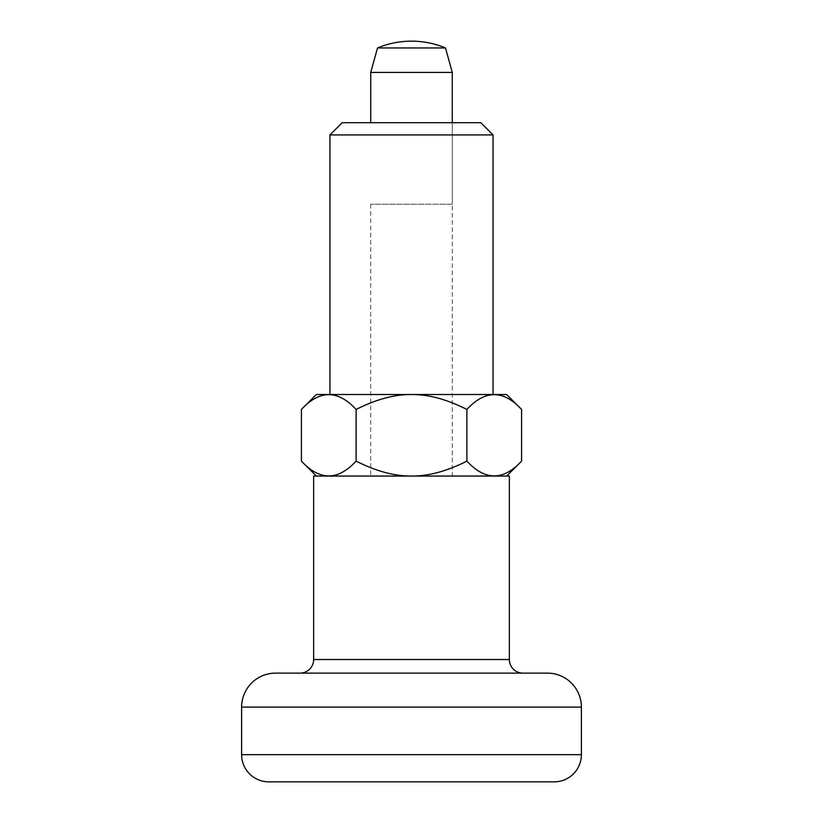 <?xml version="1.0" encoding="UTF-8"?>
<svg xmlns="http://www.w3.org/2000/svg" width="823" height="823" viewBox="0 0 823 823"><rect width="100%" height="100%" fill="white"/><g stroke="black" fill="none" stroke-linecap="round" stroke-linejoin="round"><path stroke-width="0.62" stroke-dasharray="4.12 3.09" d="M275.592 673.121L547.408 673.121M522.944 673.121L300.056 673.121L522.944 673.121M313.645 476.054L509.355 476.054M370.731 204.238L370.731 476.054L452.269 476.054L452.269 122.699L370.731 122.699L452.269 122.699L452.269 204.238L370.731 204.238L452.269 204.238M370.731 72.414L452.269 72.414M377.52 47.95L445.48 47.95M554.208 781.85L268.792 781.85M452.269 476.054L370.731 476.054M493.049 134.931L329.951 134.931M480.817 122.699L342.183 122.699M493.049 394.515L329.951 394.515L493.049 394.515M521.587 409.463C503.357 389.721 485.117 389.721 466.888 409.463C447.054 399.392 428.588 394.402 411.5 394.515L316.361 394.515M506.639 394.515L411.5 394.515C394.412 394.402 375.946 399.392 356.112 409.463C337.883 389.721 319.643 389.721 301.413 409.463M301.413 461.106C319.643 480.838 337.883 480.838 356.112 461.106C375.946 471.178 394.412 476.167 411.5 476.054L316.361 476.054L411.5 476.054C428.588 476.167 447.054 471.178 466.888 461.106C485.117 480.838 503.357 480.838 521.587 461.106M506.639 476.054L411.5 476.054L506.639 476.054M356.112 461.106L356.112 409.463M466.888 461.106L466.888 409.463M241.612 707.101L581.388 707.101M313.645 659.532L509.355 659.532M241.612 754.67L581.388 754.67"/><path stroke-width="1.23" d="M275.592 673.121A33.98 33.98 0 0 0 241.612 707.101L241.612 754.67A27.18 27.18 0 0 0 268.792 781.85L554.208 781.85A27.18 27.18 0 0 0 581.388 754.67L581.388 707.101A33.98 33.98 0 0 0 547.408 673.121L275.592 673.121M300.056 673.121A13.59 13.59 0 0 0 313.645 659.532L313.645 476.054L509.355 476.054L509.355 659.532A13.59 13.59 0 0 0 522.944 673.121M452.269 122.699L452.269 72.414L445.48 47.95A88.339 88.339 0 0 0 377.52 47.95L370.731 72.414L370.731 122.699M445.48 47.95L377.52 47.95M452.269 72.414L370.731 72.414M493.049 394.515L493.049 134.931L480.817 122.699L342.183 122.699L329.951 134.931L329.951 394.515M506.639 476.054L521.587 461.106L521.587 409.463L506.639 394.515L316.361 394.515L301.413 409.463C319.643 389.721 337.883 389.721 356.112 409.463C375.946 399.392 394.412 394.402 411.5 394.515C428.588 394.402 447.054 399.392 466.888 409.463L466.888 461.106C447.054 471.178 428.588 476.167 411.5 476.054C394.412 476.167 375.946 471.178 356.112 461.106C337.883 480.838 319.643 480.838 301.413 461.106L316.361 476.054M356.112 461.106L356.112 409.463M301.413 461.106L301.413 409.463M521.587 461.106C503.357 480.838 485.117 480.838 466.888 461.106M466.888 409.463C485.117 389.721 503.357 389.721 521.587 409.463M329.951 134.931L493.049 134.931M509.355 659.532L313.645 659.532M581.388 754.67L241.612 754.67M581.388 707.101L241.612 707.101"/></g></svg>
